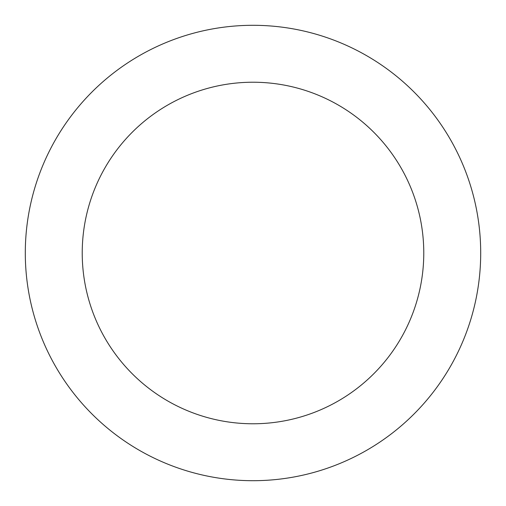 <?xml version="1.0" encoding="UTF-8"?>
<svg xmlns="http://www.w3.org/2000/svg" width="506" height="506" viewBox="0 0 506 506"><rect width="100%" height="100%" fill="white"/><g stroke="black" fill="none" stroke-linecap="round" stroke-linejoin="round"><path stroke-width="0.76" d="M253 480.7A227.7 227.7 0 0 1 25.3 253A227.7 227.7 0 0 1 253 25.3A227.7 227.7 0 0 1 480.7 253A227.7 227.7 0 0 1 253 480.7M253 82.225A170.775 170.775 0 0 1 423.775 253A170.775 170.775 0 0 1 253 423.775A170.775 170.775 0 0 1 82.225 253A170.775 170.775 0 0 1 253 82.225"/></g></svg>
